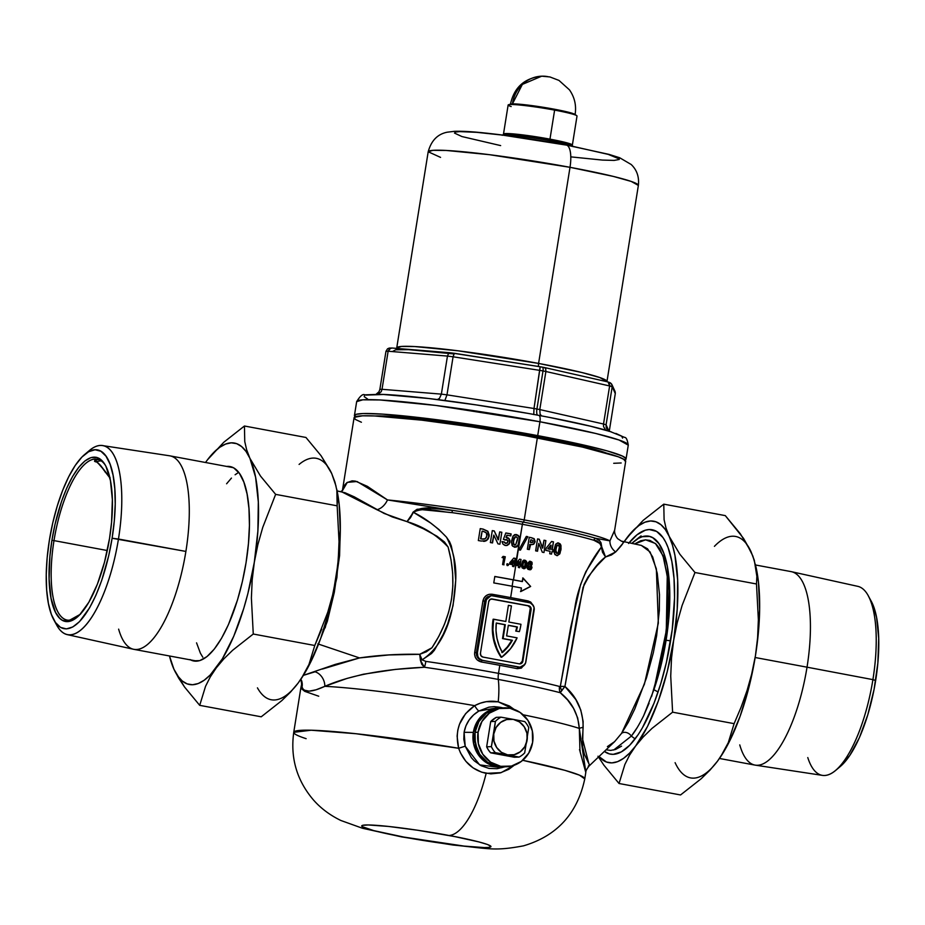 <?xml version="1.0" encoding="UTF-8"?>
<svg xmlns="http://www.w3.org/2000/svg" width="925" height="925" viewBox="0 0 925 925"><rect width="100%" height="100%" fill="white"/><g stroke="black" fill="none" stroke-linecap="round" stroke-linejoin="round"><path stroke-width="1.39" d="M306.129 738.67A147.364 10.406 9.1 0 1 293.745 732.322A147.364 10.406 9.1 0 1 458.65 748.279L457.1 736.15L457.817 730.068L459.505 724.183L465.599 713.649L474.664 705.659L480.329 703.173L486.238 701.682L498.217 701.809A49.117 16.604 -79.4 0 0 498.286 679.436A9.828 3.318 100.6 0 1 498.506 673.377A134.264 9.481 9.1 0 1 559.498 686.454A9.828 7.862 -75.5 0 0 560.261 692.721A136.449 9.632 -170.9 0 0 498.286 679.436A136.449 9.632 -170.9 0 0 424.436 667.249L395.426 669.411L363.409 674.221L346.956 678.441L324.848 686.327A147.364 10.406 9.1 0 1 474.664 705.659A6.544 1.214 -120.8 0 0 478.907 711.001L500.367 707.313L494.158 706.642L488.932 707.163L478.907 711.001L473.554 714.956L469.125 719.985L465.911 725.859L464.096 732.311L473.334 732.38A29.473 27.658 -92 0 1 500.425 707.983M525.157 663.572L521.399 668.104L517.272 668.683A134.264 9.481 -170.9 0 0 499.789 665.318L498.506 673.377A134.264 9.481 9.1 0 1 559.498 686.454L560.33 686.373L570.621 627.717L580.542 584.658L585.733 571.87L601.389 547.08L600.325 543.703L593.873 540.269A134.264 9.481 -170.9 0 0 522.382 524.29L516.15 563.186L519.619 559.186A134.264 9.481 9.1 0 1 521.029 559.452L520.185 564.724A134.264 9.481 9.1 0 1 520.856 564.851L520.636 566.192A134.264 9.481 -170.9 0 0 519.966 566.065L519.7 567.719A134.264 9.481 -170.9 0 0 518.358 567.464L518.624 565.811A134.264 9.481 -170.9 0 0 515.815 565.279L513.479 579.836A134.264 9.481 9.1 0 1 522.452 581.536L522.105 581.548A133.281 9.412 -170.9 0 0 513.144 579.848A133.281 9.412 -170.9 0 0 494.794 576.541A133.281 9.412 -170.9 0 1 513.144 579.848L512.126 586.23L513.144 579.848A133.281 9.412 -170.9 0 1 522.105 581.548L523.018 577.986L530.649 586.473L520.844 591.538L521.411 587.988A134.264 9.481 -170.9 0 0 512.45 586.288A134.264 9.481 -170.9 0 0 493.777 582.923L494.806 576.472A134.264 9.481 9.1 0 1 513.479 579.836L515.815 565.279A134.264 9.481 -170.9 0 0 515.422 565.21L522.382 524.29A2.289 0.775 100.6 0 1 523.296 522.105A135.906 9.597 9.1 0 1 595.665 538.281A2.289 2.023 -73.3 0 0 593.873 540.269A134.264 9.481 -170.9 0 0 522.382 524.29A134.264 9.481 -170.9 0 0 452.152 512.647L422.343 509.698L415.244 510.681L413.382 512.3L430.564 522.96L438.924 529.516L446.521 537.217L449.596 541.749L451.296 545.9L453.84 557.902L455.724 580.183L453.053 605.609L447.654 623.993L443.248 634.307L434.334 650.31L431.512 653.513L422.089 659.86L425.835 661.387A134.264 9.481 9.1 0 1 498.506 673.377L499.789 665.318A134.264 9.481 -170.9 0 0 481.347 661.988L477.15 659.86L475.3 657.27L474.56 654.16L482.919 600.938L484.029 597.955L486.192 595.642L489.059 594.336L492.192 594.255A134.264 9.481 9.1 0 1 510.646 597.585A134.264 9.481 9.1 0 1 528.117 600.949A1.642 0.775 -78.7 0 0 528.325 602.406A1.642 0.775 101.3 0 1 528.117 600.949L530.719 602.094L533.355 605.69M515.491 565.221L515.734 563.66L515.491 565.221M491.51 595.688L487.382 596.891L485.602 598.741L484.677 601.146L485.671 601.111A6.544 6.151 -92 0 1 492.771 595.781L510.947 599.169A135.906 9.597 -170.9 0 1 528.637 602.58A135.906 9.597 -170.9 0 0 510.947 599.169L530.291 602.903L532.326 604.279L534.083 607.586L525.573 662.982L523.388 665.977L520 667.168L481.948 660.311A135.906 9.597 9.1 0 1 500.622 663.688A135.906 9.597 9.1 0 1 518.301 667.087L482.434 660.3L479.243 658.577L477.855 656.484L477.416 652.715L485.671 601.111L484.677 601.146L476.421 652.749L477.416 652.715L486.538 598.729L488.18 596.879L491.568 595.688L510.947 599.169A135.906 9.597 -170.9 0 0 492.273 595.804A135.906 9.597 -170.9 0 1 510.947 599.169L529.123 602.557A6.544 6.151 -92 0 1 534.153 610.142L525.886 661.745A6.544 6.151 -92 0 1 518.798 667.075L519.422 667.191M524.741 664.578L517.272 668.683A134.264 9.481 -170.9 0 0 499.789 665.318A134.264 9.481 -170.9 0 0 481.347 661.988C476.606 660.67 474.375 657.525 474.664 652.541L482.919 600.938C484.203 596.116 487.29 593.896 492.192 594.255L492.169 595.7L492.192 594.255A134.264 9.481 9.1 0 1 510.646 597.585L512.45 586.288L510.646 597.585A134.264 9.481 9.1 0 1 528.117 600.949L533.309 605.574M501.084 657.247L501.651 657.236A49.117 46.1 -92 0 1 493.545 620.132L492.979 620.143A49.117 46.1 88 0 0 501.084 657.247L496.482 648.807L493.522 639.557L492.343 629.879L493.545 620.132A49.117 46.1 -92 0 1 493.696 619.207L493.129 619.23A49.117 46.1 88 0 0 492.979 620.143A49.117 46.1 88 0 1 493.129 619.23L505.813 621.473L508.403 605.343L511.433 605.91L508.842 622.039L520.972 624.294A49.117 46.1 -92 0 1 519.376 631.636L515.745 631.081A45.845 43.024 88 0 0 516.809 626.965A45.845 43.024 -92 0 1 515.745 631.081L519.376 631.636A49.117 46.1 -92 0 0 520.972 624.294L508.842 622.039L511.433 605.91L508.403 605.343L505.813 621.473L493.696 619.207A49.117 46.1 -92 0 0 493.545 620.132L492.909 629.856L494.089 639.533L497.037 648.783L501.084 657.247M666.093 640.25L670.602 640.817L666.093 640.25L668.683 619.704L669.7 590.682L667.226 566.042L663.722 553.127L658.889 543.599L652.923 537.841L649.581 536.442L642.332 536.697L638.504 538.338L631.833 543.38A107.08 36.191 100.6 0 1 634.677 540.905A107.08 36.191 100.6 0 1 666.093 640.25A107.08 36.191 100.6 0 1 653.906 689.726L660.936 665.699L666.093 640.25M579.466 749.77L580.218 750.88M502.472 766.871A29.473 27.658 -92 0 1 473.334 732.38L477.184 721.65L484.608 713.337L489.313 710.493L499.835 707.995L489.313 710.493L484.608 713.337L477.184 721.65L473.334 732.38L464.096 732.311C465.865 723.003 470.802 715.892 478.907 711.001A6.544 1.214 59.2 0 1 474.664 705.659A147.364 10.406 -170.9 0 0 324.848 686.327A13.1 10.348 67.4 0 0 315.078 671.793L303.388 675.354L335.301 664.393L359.524 657.929L317.842 643.881L359.524 657.929L388.997 654.935L419.719 654.31L426.263 651.847L431.963 647.766L438.797 636.377L444.416 624.433L448.683 612.026L451.539 599.134L452.845 586.034L452.66 572.957L451.042 559.891L448.093 547.033L444.451 541.957L437.005 536.246L423.488 528.822L407.012 521.619L384.222 513.491L354.263 496.841L345.106 492.782L337.093 490.897M599.365 543.102L600.302 542.963M448.937 835.483C467.576 838.755 502.83 846.826 486.932 847.566C469.38 847.994 420.551 840.386 403.728 837.056A81.874 27.669 100.6 0 1 401.427 836.859A81.874 27.669 -79.4 0 0 403.728 837.056L464.165 846.097L484.422 847.577L488.851 847.427L490.967 846.398L487.521 844.502L478.792 841.889L454.765 836.593L417.707 830.245L388.512 826.441L368.243 824.95L362.496 825.343L361.698 826.129L362.242 826.673L373.873 830.65L403.728 837.056C385.101 833.783 349.835 825.713 365.733 824.973C383.297 824.545 432.125 832.142 448.937 835.483A81.874 27.669 -79.4 0 0 486.157 773.346A81.874 27.669 100.6 0 1 448.937 835.483M637.152 727.674L631.336 736.103A6.544 4.926 34.7 0 0 621.565 733.363L614.651 741.607L589.202 765.888C586.855 768.802 585.733 770.93 585.826 772.259L584.762 778.931L579.489 775.162L564.921 770.34L522.729 760.304A147.364 10.406 9.1 0 1 584.762 778.931C577.339 813.653 556.919 835.957 523.504 845.843C493.765 851.37 489.533 848.595 452.868 845.011L401.647 836.905L362.484 828.257L340.874 820.487C329.913 815.156 320.744 808.288 313.39 799.894C296.775 780.365 290.23 757.841 293.745 732.322L300.81 688.177L302.047 687.113A147.364 10.406 -170.9 0 0 300.81 688.177L301.781 683.552L302.047 687.113A13.1 12.753 158.9 0 0 301.4 680.129A13.1 12.753 -21.1 0 1 302.047 687.113L300.914 679.158M585.791 772.468L579.963 751.216L579.316 728.403A147.364 10.406 -170.9 0 0 523.087 714.771A147.364 10.406 9.1 0 1 579.316 728.403L577.674 717.904L573.546 708.353L567.603 699.936L560.261 692.721A136.449 9.632 -170.9 0 0 498.286 679.436A49.117 16.604 100.6 0 1 498.217 701.809C490.111 700.352 482.26 701.636 474.664 705.659C459.852 716.181 454.522 730.38 458.65 748.279L465.206 746.186L464.096 732.311L463.818 739.318L465.206 746.186L458.65 748.279C463.656 762.003 472.825 770.363 486.157 773.346L501.165 772.641L514.242 765.241L508.842 769.311L500.171 772.918L490.851 773.878L481.59 772.155L473.068 767.877L465.865 761.321L460.511 752.95L458.65 748.279L355.986 733.722L311.135 730.218L293.745 732.322M614.605 530.464L625.693 461.286A137.536 9.713 -170.9 0 0 537.344 437.883L524.209 519.919A137.536 9.713 9.1 0 1 609.933 540.871L614.605 530.464M342.504 490.354L344.967 484.665L346.91 482.653L352.124 480.85L355.385 481.127L367.306 486.307L387.471 499.928L452.198 510.322A135.906 9.597 9.1 0 1 523.296 522.105A2.289 0.775 -79.4 0 0 524.209 519.919A137.536 9.713 -170.9 0 0 387.471 499.928L452.198 510.322A135.906 9.597 9.1 0 1 523.296 522.105A135.906 9.597 9.1 0 1 595.665 538.281L609.933 540.871A137.536 9.713 -170.9 0 0 524.209 519.919A2.289 0.775 100.6 0 1 523.296 522.105A2.289 0.775 -79.4 0 0 522.382 524.29A134.264 9.481 -170.9 0 0 452.152 512.647L452.198 510.322L452.152 512.647C438.901 511.872 424.633 506.299 413.382 512.3L413.059 512.161C423.881 504.298 438.762 509.744 452.198 510.322L431.744 508.322L417.059 509.282L413.059 512.161L410.295 517.665L407.012 521.619L392.246 516.925L376.88 509.71A13.1 8.498 121.7 0 0 387.471 499.928A137.536 9.713 9.1 0 1 524.209 519.919L537.344 437.883A137.536 9.713 -170.9 0 0 354.067 417.776L342.389 490.701M508.519 564.666L507.698 565.58L506.808 564.712L507.64 563.799L508.519 564.666M506.738 539.587L505.085 540.073L503.385 539.344L505.825 532.962A134.264 9.481 9.1 0 1 511.12 533.91L510.797 535.899A134.264 9.481 -170.9 0 0 507.166 535.251L506.345 537.425L508.461 537.98L509.987 540.501L508.993 544.212L507.004 545.449L504.761 545.322L503.038 544.178L502.044 541.587A134.264 9.481 9.1 0 1 504.449 542.015L505.64 543.31L507.224 542.998L507.894 541.021L506.738 539.587M489.163 536.049L488.227 538.847L486.377 540.697L481.197 541.033A134.264 9.481 -170.9 0 0 478.329 540.558L480.237 528.614A134.264 9.481 9.1 0 1 483.07 529.077L487.903 531.251L489.163 536.049M497.974 543.865L493.8 535.089L492.551 542.929A134.264 9.481 -170.9 0 0 490.366 542.559L492.285 530.615A134.264 9.481 9.1 0 1 494.251 530.95L498.436 539.749L499.697 531.887A134.264 9.481 9.1 0 1 501.824 532.257L499.916 544.201A134.264 9.481 -170.9 0 0 497.974 543.865A134.264 9.481 9.1 0 1 499.916 544.201L501.824 532.257A134.264 9.481 -170.9 0 0 499.697 531.887L498.089 539.761L494.251 530.95A134.264 9.481 -170.9 0 0 492.285 530.615L490.366 542.559A134.264 9.481 9.1 0 1 492.551 542.929L493.8 535.089L492.216 542.871L493.8 535.089L497.974 543.865M514.797 547.184L512.057 545.461L511.479 541.322L512.947 536.153L516.058 534.511L518.971 536.303L519.503 540.501L518.058 545.565L516.555 546.964L514.797 547.184M503.998 564.828A134.264 9.481 -170.9 0 0 502.587 564.574L503.663 557.856A134.264 9.481 -170.9 0 0 502.044 557.567L503.108 556.376A134.264 9.481 9.1 0 1 505.281 556.769L503.663 564.77L505.281 556.769A134.264 9.481 -170.9 0 0 503.108 556.376L502.044 557.567A134.264 9.481 9.1 0 1 503.663 557.856L502.587 564.574A134.264 9.481 9.1 0 1 503.998 564.828M512.531 566.377L512.797 564.724A134.264 9.481 -170.9 0 0 509.548 564.123L509.779 562.666L513.791 558.099A134.264 9.481 9.1 0 1 515.225 558.365L514.381 563.637A134.264 9.481 9.1 0 1 515.063 563.764L514.843 565.106A134.264 9.481 -170.9 0 0 514.161 564.978L513.895 566.632A134.264 9.481 -170.9 0 0 512.531 566.377A134.264 9.481 9.1 0 1 513.895 566.632L514.161 564.978A134.264 9.481 9.1 0 1 514.843 565.106L515.063 563.764A134.264 9.481 -170.9 0 0 514.381 563.637L514.034 563.649A133.281 9.412 9.1 0 1 514.716 563.776A133.281 9.412 -170.9 0 0 514.034 563.649L515.225 558.365A134.264 9.481 -170.9 0 0 513.791 558.099L509.779 562.666L509.548 564.123A134.264 9.481 9.1 0 1 512.797 564.724L512.531 566.377M302.984 688.905L302.047 687.113C303.943 692.721 311.54 692.455 324.848 686.327L316.061 689.796L309.135 691.16L304.464 690.2L302.984 688.905M523.712 568.69L521.931 567.534L521.573 564.736L522.556 561.244L524.579 560.145L526.475 561.348L526.764 564.551L525.643 567.892L523.712 568.69M549.716 553.74L550.109 551.288A134.264 9.481 -170.9 0 0 545.808 550.387L546.155 548.213L551.601 541.46A134.264 9.481 9.1 0 1 553.485 541.865L552.225 549.681A134.264 9.481 9.1 0 1 553.127 549.866L552.803 551.855A134.264 9.481 -170.9 0 0 551.913 551.67L551.52 554.121A134.264 9.481 -170.9 0 0 549.716 553.74A134.264 9.481 9.1 0 1 551.52 554.121L551.913 551.67A134.264 9.481 9.1 0 1 552.803 551.855L553.127 549.866A134.264 9.481 -170.9 0 0 552.225 549.681L551.878 549.693A133.281 9.412 9.1 0 1 552.768 549.878A133.281 9.412 -170.9 0 0 551.878 549.693L553.485 541.865A134.264 9.481 -170.9 0 0 551.601 541.46L546.155 548.213L545.808 550.387A134.264 9.481 9.1 0 1 550.109 551.288L549.716 553.74M530.696 544.501L529.297 549.612A134.264 9.481 -170.9 0 0 527.342 549.23L529.262 537.286A134.264 9.481 9.1 0 1 531.447 537.702L534.268 538.836L535.124 541.715L533.783 544.154L530.696 544.501M518.913 549.843L526.337 536.408A134.264 9.481 9.1 0 1 527.84 536.697L520.44 550.132A134.264 9.481 -170.9 0 0 518.913 549.843A134.264 9.481 9.1 0 1 520.44 550.132L527.84 536.697A134.264 9.481 -170.9 0 0 526.337 536.408L518.913 549.843M542.281 552.19L538.789 543.391L537.541 551.231A134.264 9.481 -170.9 0 0 535.633 550.849L537.552 538.905A134.264 9.481 9.1 0 1 539.263 539.24L542.755 548.074L544.016 540.212A134.264 9.481 9.1 0 1 545.877 540.593L543.958 552.537A134.264 9.481 -170.9 0 0 542.281 552.19A134.264 9.481 9.1 0 1 543.958 552.537L545.877 540.593A134.264 9.481 -170.9 0 0 544.016 540.212L542.408 548.086L539.263 539.24A134.264 9.481 -170.9 0 0 537.552 538.905L535.633 550.849A134.264 9.481 9.1 0 1 537.541 551.231L538.789 543.391L537.205 551.161L538.789 543.391L542.281 552.19M556.838 555.578L554.538 553.913L554.098 549.716L555.486 544.536L558.214 542.917L560.654 544.64L561.059 548.895L559.66 554.052L556.838 555.578M528.025 563.36L529.701 561.267L532.106 562.608L531.355 565.487L532.014 567.765L530.58 569.696L528.268 569.465L527.25 568.366L527.238 566.216L528.395 564.909L528.025 563.36M514.115 709.382L498.217 701.809L509.374 705.983L514.219 709.475M318.732 696.213L304.741 691.357L300.81 688.177M498.286 679.436A136.449 9.632 -170.9 0 0 424.436 667.249A9.828 2.058 98.2 0 0 425.835 661.387A134.264 9.481 9.1 0 1 498.506 673.377A9.828 3.318 -79.4 0 0 498.286 679.436M361.397 422.239L355.281 419.395L354.333 417.314L362.623 415.811L374.336 415.949L421.627 420.147L471.75 426.899L524.648 435.559L582.426 447.076L618.362 456.811L624.491 459.667L625.439 461.748M621.172 462.974L613.714 463.298M585.849 772.178L579.316 728.403A13.1 2.995 -178.9 0 1 583.132 727.385C583.166 710.782 577.107 697.126 564.932 686.431L560.261 692.721A9.828 7.862 104.5 0 1 559.498 686.454L560.33 686.373A9.828 7.308 -120.2 0 0 561.695 690.478L564.932 686.431L560.33 686.373L564.932 686.431L583.074 587.375C590.081 573.026 597.573 562.897 605.54 556.977L601.389 547.08A2.289 0.867 179.8 0 1 601.736 546.848A2.289 0.867 -0.2 0 0 601.389 547.08L602.51 552.283L605.54 556.977L602.695 552.156L601.736 546.848L605.54 556.977L615.68 551.947A13.1 11.539 31.4 0 1 609.933 540.871A13.1 11.539 -148.6 0 0 615.68 551.947C620.872 546.421 623.438 543.125 623.369 542.062L621.369 541.113L623.369 542.062L622.987 543.229L615.68 551.947L611.402 555L605.54 556.977L597.041 565.684L588.011 577.003L584.08 584.473L577.917 611.83L564.932 686.431L575.87 699.647L580.773 709.984L583.132 721.419L582.6 746.718L584.461 754.465L589.41 764.778L588.288 766.224M607.401 746.591L614.628 741.63L621.565 733.363L628.318 722.275L634.804 708.92L646.448 678.013L653.316 652.807L656.646 635.683L659.34 610.488L659.49 594.59L657.259 573.35L652.726 557.023L647.558 548.814L641.337 545.403L650.102 551.971L656.357 568.875L658.334 623.092L644.413 684.188L621.565 733.363A6.544 4.926 -145.3 0 1 631.336 736.103L613.691 750.013M631.336 736.103L635.117 738.925L631.336 736.103C634.978 731.675 639.082 724.865 643.673 715.684L653.906 689.726L658.103 691.981L653.906 689.726L666.289 630.781L667.26 576.055L662.959 555.636L655.397 543.472L645.592 539.83L634.55 543.958L640.782 540.72L645.5 539.842L649.986 540.443L656.149 544.143L659.722 548.687L663.988 558.781L667.399 577.431L668.162 588.3L667.919 612.373L665.318 638.215L660.566 664.381L651.558 696.629M340.331 528.452L339.579 555.694L334.318 592.312L327.323 621.334L320.628 638.551M340.331 528.522L336.897 577.605L325.184 627.832M649.084 703.254L643.673 715.684M621.554 746.14L615.553 749.458L610.685 750.418L606.072 749.793M588.658 762.975L582.461 738.659L583.132 727.385A13.1 2.995 1.1 0 0 579.316 728.403C578.009 713.568 571.662 701.682 560.261 692.721L561.695 690.478A9.828 7.308 59.8 0 1 560.33 686.373L574.76 608.43C578.553 581.339 591.85 559.324 601.389 547.08C600.059 542.64 597.55 540.373 593.873 540.269A2.289 2.023 106.7 0 1 595.665 538.281L609.933 540.871L614.663 530.118M601.736 546.848L601.019 542.767L599.585 540.686L595.665 538.281M413.382 512.3L407.012 521.619L413.382 512.3C425.292 518.197 436.334 526.498 446.521 537.217C453.447 550.352 456.511 564.666 455.724 580.183C454.279 608.546 447.654 642.921 422.089 659.86L419.719 654.31L431.963 647.766C452.556 616.489 457.933 582.912 448.093 547.033C436.484 534.754 422.783 526.279 407.012 521.619L410.469 517.746L413.382 512.3M342.435 490.655L347.314 482.364L357.015 481.509L387.471 499.928A13.1 8.498 -58.3 0 1 376.88 509.71L341.753 491.846M322.467 669.029L359.524 657.929C378.73 655.097 398.791 653.894 419.719 654.31L420.413 660.288L419.719 654.31L422.089 659.86L420.413 660.288A9.828 1.549 166.5 0 0 422.089 659.86L425.835 661.387A9.828 2.058 -81.8 0 1 424.436 667.249L420.413 660.288L421.788 664.358L424.436 667.249C382.649 669.191 349.453 675.551 324.848 686.327A13.1 10.348 -112.6 0 0 315.078 671.793M491.083 598.984L528.048 605.806L530.337 607.713L522.29 661.202L519.942 663.838M508.311 625.381L516.809 626.965L508.311 625.381M502.217 652.241A45.845 43.024 88 0 0 511.826 640.32L502.518 638.585L504.738 624.71L496.239 623.138L504.738 624.71L502.518 638.585L511.826 640.32L507.351 646.922L501.836 652.564M519.665 663.884A3.272 3.076 88 0 0 522.29 661.202L530.557 609.598A3.272 3.076 88 0 0 528.048 605.806L491.684 599.03L528.614 605.782A3.272 3.076 -92 0 1 531.123 609.575L522.856 661.19A3.272 3.076 -92 0 1 519.307 663.849L482.954 657.074A3.272 3.076 -92 0 1 480.445 653.281L480.965 655.721L482.954 657.074L519.307 663.849L521.607 663.306L522.856 661.19L531.123 609.575L530.603 607.135L528.614 605.782L492.25 599.007L489.961 599.562L488.712 601.666L480.445 653.281L488.712 601.666A3.272 3.076 -92 0 1 492.25 599.007L491.684 599.03A3.272 3.076 88 0 0 491.337 598.984M517.098 637.857A49.117 46.1 -92 0 1 501.651 657.236L510.577 648.633L517.098 637.857L506.623 635.903L517.098 637.857M508.334 625.265L506.623 635.903L508.334 625.265L517.376 626.942A45.845 43.024 -92 0 1 516.312 631.07A45.845 43.024 88 0 0 517.376 626.942L508.334 625.265M503.084 638.562L505.304 624.699L496.262 623.011L496.02 630.7L496.979 638.319L499.13 645.673L502.402 652.553L507.917 646.899L512.392 640.297L503.084 638.562L512.392 640.297A45.845 43.024 -92 0 1 502.402 652.553A45.845 43.024 -92 0 1 496.262 623.011L505.304 624.699L503.084 638.562M482.434 660.3A6.544 6.151 -92 0 1 477.416 652.715L476.421 652.749L476.537 655.328L477.647 657.663L479.543 659.409L482.434 660.3M490.932 595.712L484.677 601.146L482.919 600.938L484.677 601.146L476.421 652.749L474.664 652.541L476.421 652.749C476.225 656.762 478.063 659.282 481.948 660.311L481.347 661.988L481.948 660.311A135.906 9.597 9.1 0 1 500.622 663.688A135.906 9.597 9.1 0 1 518.301 667.087A1.642 0.775 -78.7 0 0 517.272 668.683A1.642 0.775 101.3 0 1 518.301 667.087L519.468 667.179M478.329 540.558A134.264 9.481 9.1 0 1 481.197 541.033L486.377 540.697L489.117 536.384L487.059 539.923L483.486 541.345L486.018 540.72L487.868 538.882L489.221 535.032L487.903 531.251L482.711 529.088L487.567 531.274L488.758 536.396L487.567 531.274L483.07 529.077A134.264 9.481 -170.9 0 0 480.237 528.614L478.329 540.558M483.844 541.333L485.151 541.206M480.225 528.684A133.281 9.412 9.1 0 1 482.711 529.088A133.281 9.412 -170.9 0 0 480.225 528.684M481.728 538.986A133.281 9.412 -170.9 0 0 480.561 538.801L482.145 531.123A134.264 9.481 9.1 0 1 483 531.262L486.238 532.788L486.92 535.98L485.29 538.732L482.087 538.974A134.264 9.481 -170.9 0 0 480.919 538.789L480.561 538.801A133.281 9.412 9.1 0 1 481.728 538.986L482.908 539.136M484.538 539.055L486.4 537.541L486.92 534.303L485.926 532.453L483 531.262A134.264 9.481 -170.9 0 0 482.145 531.123L480.919 538.789A134.264 9.481 9.1 0 1 482.087 538.974L483.717 539.136M488.284 532.43L487.567 531.274M484.145 541.333L484.792 541.217M499.685 531.956A133.281 9.412 9.1 0 1 501.477 532.268A133.281 9.412 -170.9 0 0 499.685 531.956M492.273 530.684A133.281 9.412 9.1 0 1 493.904 530.962A133.281 9.412 -170.9 0 0 492.273 530.684M509.49 543.495L509.478 539.078L506.345 537.425L507.166 535.251A134.264 9.481 9.1 0 1 510.797 535.899L511.12 533.91A134.264 9.481 -170.9 0 0 505.825 532.962L503.385 539.344L507.675 540.362L507.663 542.42L505.547 543.38L506.599 543.333M505.443 539.657L506.044 539.541M505.79 539.645L506.588 539.553M505.744 543.333L504.449 542.015A134.264 9.481 -170.9 0 0 502.044 541.587M504.16 542.166L506.241 543.391M502.055 541.657A133.281 9.412 9.1 0 1 504.113 542.027A133.281 9.412 -170.9 0 0 502.055 541.657M502.067 541.807L503.027 544.154L505.42 545.496M507.085 537.437L506.01 537.437L509.143 539.102L509.964 542.027L508.715 544.143L506.472 545.507M506.021 545.553L507.363 545.345M506.01 537.437L506.831 535.263L506.345 537.425M511.12 533.91L510.473 535.841L511.12 533.91M505.802 533.031A133.281 9.412 9.1 0 1 510.773 533.922A133.281 9.412 -170.9 0 0 505.802 533.031M509.432 542.836L509.143 539.102L506.38 537.413M506.657 545.461L509.108 543.576M505.293 543.322L504.113 542.027M514.427 534.685L517.988 535.482L519.018 537.321L519.353 541.564L519.364 537.298L518.324 535.459L516.485 534.569L513.329 535.668L511.409 542.374L512.704 546.282L516.555 546.964L518.058 545.565L519.353 541.564L517.699 545.6L516.196 546.987L514.196 547.149M514.543 547.137L516.555 546.964M516.485 534.569L514.762 534.673M514.531 545.01L513.294 543.773L513.178 541.911L513.965 538.119L515.225 536.754L513.329 540.674L515.572 536.743L517.156 537.437L517.514 538.651L515.641 544.906L513.907 544.328L513.329 540.674L513.56 544.328L515.306 544.918M515.572 536.743L514.3 538.107L513.514 541.9L513.907 544.328L515.641 544.906L514.867 544.998M515.202 547.218L517.977 545.149L519.237 539.437M518.347 535.876L515.283 534.523M519.214 538.373L518.636 536.315M515.225 536.754L515.873 536.697M515.641 544.906L517.491 539.923L517.41 538.026L516.196 536.72M526.302 536.477A133.281 9.412 9.1 0 1 527.493 536.708A133.281 9.412 -170.9 0 0 526.626 536.535M535.136 541.645L534.083 538.674L531.447 537.702A134.264 9.481 -170.9 0 0 529.262 537.286L527.342 549.23A134.264 9.481 9.1 0 1 529.297 549.612L529.794 544.409L528.973 549.543L529.794 544.409L533.332 544.397L534.754 541.934L533.829 543.842L532.025 544.663L533.829 543.842L535.089 541.923M531.447 537.702L533.933 538.859L534.754 541.934L534.188 539.159L531.447 537.702M529.25 537.356A133.281 9.412 9.1 0 1 531.1 537.714A133.281 9.412 -170.9 0 0 529.25 537.356M531.436 542.501L530.823 542.397A133.281 9.412 -170.9 0 0 530.141 542.27L530.869 539.807L530.141 542.27A133.281 9.412 9.1 0 1 530.823 542.397L531.17 542.385A134.264 9.481 -170.9 0 0 530.476 542.258L530.869 539.807A134.264 9.481 9.1 0 1 531.482 539.923L533.135 540.928L532.904 542.154L530.823 542.397L532.072 542.501M532.372 542.478L533.135 540.928L531.482 539.923A134.264 9.481 -170.9 0 0 530.869 539.807L530.476 542.258A134.264 9.481 9.1 0 1 531.17 542.385L531.771 542.489M544.004 540.293A133.281 9.412 9.1 0 1 545.53 540.605A133.281 9.412 -170.9 0 0 544.004 540.293M537.541 538.986A133.281 9.412 9.1 0 1 538.917 539.263A133.281 9.412 -170.9 0 0 537.541 538.986M551.543 541.541A133.281 9.412 9.1 0 1 553.127 541.877A133.281 9.412 -170.9 0 0 551.543 541.541M550.421 549.288L550.421 549.288A134.264 9.481 -170.9 0 0 548.19 548.826L551.08 545.23L550.421 549.288L551.08 545.23L548.19 548.826A134.264 9.481 9.1 0 1 550.421 549.288M550.722 545.241L547.831 548.837A133.281 9.412 9.1 0 1 550.074 549.311A133.281 9.412 -170.9 0 0 547.831 548.837L550.722 545.241M555.821 544.05L554.029 551.878L555.092 554.722L557.474 555.613L560.122 553.115L560.538 550.005L559.278 554.087L557.104 555.624L559.752 553.15L560.908 549.993L560.989 545.634L560.111 543.831L558.226 542.975L560.631 545.646L560.538 550.005L560.781 546.721L559.752 543.842L557.844 542.906L555.821 544.05M556.63 555.543L557.474 555.613M557.498 542.917L558.226 542.975L557.498 542.917M558.584 542.963L557.844 542.906M556.607 553.404L555.474 551.589L555.902 547.75L556.723 545.634L557.925 545.137L556.422 546.12L556.018 549.057L556.942 545.808L558.284 545.126L559.382 547.022L558.168 552.803L557.289 553.416L556.156 552.745L555.659 549.068L555.578 552.202L556.931 553.428M557.763 545.137L556.63 546.478L555.856 550.317L556.966 553.393M557.405 545.149L558.006 545.091M557.289 553.416L558.55 552.086L559.267 548.964L559.29 546.386L558.284 545.126M503.05 556.434A133.281 9.412 9.1 0 1 504.946 556.781A133.281 9.412 -170.9 0 0 503.05 556.434M506.831 563.972L507.802 563.811L508.507 564.84L507.166 563.961L506.969 565.21L508.507 564.84L507.189 565.58M507.305 563.811L508.183 564.678L507.524 565.58L508.16 565.418M507.802 563.811L507.166 563.961M513.733 558.157A133.281 9.412 9.1 0 1 514.878 558.376A133.281 9.412 -170.9 0 0 513.733 558.157M513.005 563.383L513.005 563.383A134.264 9.481 -170.9 0 0 511.305 563.071L513.444 560.631L513.005 563.383L513.444 560.631L511.305 563.071A134.264 9.481 9.1 0 1 513.005 563.383M513.109 560.643L510.97 563.082A133.281 9.412 9.1 0 1 512.67 563.394A133.281 9.412 -170.9 0 0 510.97 563.082L513.109 560.643M515.664 563.741L515.422 565.21A134.264 9.481 9.1 0 1 515.815 565.279A134.264 9.481 9.1 0 1 518.624 565.811L518.358 567.464A134.264 9.481 9.1 0 1 519.7 567.719L519.966 566.065A134.264 9.481 9.1 0 1 520.636 566.192L520.856 564.851A134.264 9.481 -170.9 0 0 520.185 564.724L519.838 564.736A133.281 9.412 9.1 0 1 520.509 564.863A133.281 9.412 -170.9 0 0 519.838 564.736L521.029 559.452A134.264 9.481 -170.9 0 0 519.619 559.186L515.664 563.741M519.561 559.243A133.281 9.412 9.1 0 1 520.683 559.463A133.281 9.412 -170.9 0 0 519.561 559.243M518.832 564.47L518.832 564.47A134.264 9.481 -170.9 0 0 517.168 564.158L519.272 561.718L518.832 564.47L519.272 561.718L517.168 564.158A134.264 9.481 9.1 0 1 518.832 564.47M518.937 561.729L516.832 564.169A133.281 9.412 9.1 0 1 518.497 564.481A133.281 9.412 -170.9 0 0 516.832 564.169L518.937 561.729M523.4 560.261L525.712 560.793L526.371 564.921L526.845 562.77L525.678 560.492L522.798 560.908L521.538 565.163L522.359 568.089L524.857 568.54L526.707 564.909L525.227 567.996L523.793 568.725M523.538 568.667L524.209 568.702M524.868 560.18L523.747 560.249M523.434 567.222L522.66 564.296L523.307 562.134L524.325 561.648L522.66 564.296L523.885 561.833L525.284 562.111L524.672 566.817L523.145 566.759L522.66 564.296L522.798 566.771L523.932 567.164M523.885 561.833L524.66 561.637L523.527 562.319L522.879 565.545L523.77 567.21M523.862 568.725L525.666 567.326L526.522 563.475L525.943 561.059L523.966 560.145M526.522 563.475L526.498 562.747M524.267 567.152L525.493 563.799L524.66 561.637M531.609 562.284L531.898 563.984L531.794 562.03L529.447 561.325M528.325 562.308L528.395 564.909M527.921 565.244L527.238 568.343L528.129 569.395L530.488 569.731M531.17 569.349L531.667 567.788L529.828 569.812M529.771 569.823L531.54 568.285L531.019 565.499L532.014 567.765L531.355 565.487L532.233 563.972L531.32 565.187L531.933 563.522L530.962 561.591M529.921 562.724L529.007 563.498L530.568 562.839L530.615 564.412L529.343 563.487L529.123 564.204L530.314 564.574L529.458 564.192L529.667 562.874M528.452 568.031L528.244 566.493L529.782 566.031L530.719 566.933L530.245 568.193L528.082 567.43L529.909 568.193M528.927 566.169L529.782 566.031L528.406 566.933L529.401 568.308M530.592 561.406L529.782 561.244M529.817 564.608L529.32 562.886M528.58 566.181L529.216 566.019M530.314 564.574L530.95 563.602L530.268 562.712M529.828 568.332L530.753 567.175L529.782 566.031M493.777 582.923L494.806 576.472A134.264 9.481 9.1 0 1 513.479 579.836A134.264 9.481 9.1 0 1 522.452 581.536L523.018 577.986L530.649 586.473L522.683 577.998L530.649 586.473L520.844 591.538L521.411 587.988A134.264 9.481 -170.9 0 0 512.45 586.288A134.264 9.481 -170.9 0 0 493.777 582.923M520.509 591.549L530.303 586.485L520.509 591.549M504.322 707.833L499.569 708.007A29.473 27.658 88 0 0 472.999 735.387A29.473 27.658 88 0 0 495.95 766.49L485.868 762.327L478.028 754.395L473.623 743.873L473.334 732.38L473.623 743.873L478.028 754.395L481.578 758.766L490.724 764.94L495.95 766.49L501.651 766.906L495.95 766.49A29.473 27.658 88 0 0 501.627 766.918L503.316 766.848A29.473 27.658 -92 0 1 497.65 766.432L503.35 766.848L497.65 766.432A29.473 27.658 -92 0 1 474.687 735.329A29.473 27.658 -92 0 1 501.269 707.937A29.473 27.658 88 0 0 475.022 732.311L475.323 743.816L479.728 754.326L487.567 762.269L497.65 766.432L487.567 762.269L479.728 754.326L477.034 749.296L474.641 738.081L475.022 732.311L478.075 732.207A29.473 27.658 -92 0 1 504.322 707.833A29.473 27.658 -92 0 1 532.615 742.37A29.473 27.658 -92 0 1 506.368 766.744A29.473 27.658 -92 0 1 478.075 732.207L475.022 732.311A29.473 27.658 88 0 0 503.316 766.848L506.368 766.744M501.859 767.715L479.636 764.882L465.206 746.186L471.368 757.679L474.282 760.836L481.127 765.715L488.943 768.409L497.141 768.687L504.958 766.802M550.097 140.739A36.017 2.544 9.1 0 1 572.587 146.243A36.017 2.544 -170.9 0 0 550.097 140.739L549.878 142.126L550.097 140.739A36.017 2.544 -170.9 0 0 502.922 135.085A36.017 2.544 9.1 0 1 550.097 140.739L549.797 139.143L550.097 140.739M573.176 146.67L571.823 144.809A34.387 2.428 -170.9 0 0 549.797 139.143L565.476 142.508L571.858 144.878M454.383 353.327L453.077 356.784L540.096 370.428L453.077 356.784L446.983 394.848L453.077 356.784A122.805 8.672 -170.9 0 0 447.457 356.079L441.364 394.131A122.805 8.672 9.1 0 1 446.983 394.848L534.002 408.492L540.131 366.739L454.568 353.327L540.235 366.786L534.002 408.492A122.805 8.672 9.1 0 1 536.916 409.023A6.544 2.208 -79.4 0 0 537.552 415.163A6.544 2.208 100.6 0 1 536.916 409.023A122.805 8.672 9.1 0 1 539.795 409.567L540.107 414.192L541.634 416.03L540.107 414.192L539.795 409.567L545.889 371.503A122.805 8.672 -170.9 0 0 543.01 370.96A3.931 1.33 -79.4 0 0 542.385 367.156A3.931 1.33 -79.4 0 0 542.27 367.144A118.874 8.394 -170.9 0 0 540.212 366.762L542.374 367.144A3.931 1.33 100.6 0 1 543.01 370.96A122.805 8.672 -170.9 0 0 540.096 370.428A122.805 8.672 9.1 0 1 543.01 370.96L536.916 409.023A122.805 8.672 9.1 0 1 539.795 409.567L603.516 424.02A122.805 8.672 9.1 0 1 606.083 424.829L612.188 386.777A122.805 8.672 -170.9 0 0 609.621 385.956L603.516 424.02L609.621 385.956L545.889 371.503L539.795 409.567L603.516 424.02A122.805 8.672 9.1 0 1 606.083 424.829L608.928 431.038L606.083 424.829L606.187 427.396L609.112 431.374L606.592 428.553L606.083 424.829L612.188 386.777L611.483 383.863L608.951 382.349M538.593 363.421A3.931 1.33 -79.4 0 0 538.651 366.508A3.931 1.33 100.6 0 1 538.593 363.421A106.433 7.516 9.1 0 1 606.962 381.528L599.816 377.55L581.906 372.521L538.593 363.421L570.008 167.309L613.321 176.409L631.232 181.439L638.366 185.416A106.433 7.516 -170.9 0 0 570.008 167.309L538.593 363.421L457.967 350.783L414.77 346.563L401.508 346.447L396.779 347.869A106.433 7.516 9.1 0 1 538.593 363.421M453.886 353.928L408.572 349.65L395.703 349.789L392.385 351.581M624.317 460.211L625.971 458.546L622.421 456.071L607.667 451.042L582.796 444.821L537.702 435.617L539.934 421.754A6.544 2.208 -79.4 0 0 538.882 415.394A6.544 2.208 -79.4 0 0 538.697 415.383A6.544 2.208 100.6 0 1 538.882 415.394A6.544 2.208 100.6 0 1 539.934 421.754L595.908 433.513L619.045 440.011L628.272 445.156A137.536 9.713 -170.9 0 0 539.934 421.754L537.702 435.617A137.536 9.713 9.1 0 1 626.052 459.02A137.536 9.713 9.1 0 1 624.93 460.002M500.645 145.595L461.887 136.542L454.487 133.084L455.493 132.078L459.632 131.604L476.548 132.321L502.645 135.119L565.718 145.005A22.928 7.747 100.6 0 1 566.354 145.063A22.928 7.747 100.6 0 1 570.008 167.309A106.433 7.516 -170.9 0 0 428.194 151.758L432.923 150.336L446.185 150.451L489.371 154.672L570.008 167.309A22.928 7.747 -79.4 0 0 566.354 145.063M532.904 435.791L532.707 437.016L532.904 435.791A123.626 8.73 -170.9 0 0 375.168 415.984L393.171 416.447L418.84 418.724L485.891 427.743L564.273 442.034L589.26 447.885L606.21 452.996A123.626 8.73 -170.9 0 0 532.904 435.791M389.633 348.054L392.084 348.043L389.552 348.69L388.13 351.234A122.805 8.672 9.1 0 0 385.968 351.303L387.563 348.76L389.714 348.043L387.563 348.76L385.968 351.303L379.863 389.367L378.972 391.772L376.163 394.223L378.972 391.772L379.863 389.367A122.805 8.672 9.1 0 1 382.025 389.298L381.204 391.691L377.643 394.559L381.204 391.691L382.025 389.298L441.364 394.131L439.467 398.421L437.19 399.646L439.467 398.421L441.364 394.131L447.457 356.079L388.13 351.234L382.025 389.298L388.13 351.234A122.805 8.672 -170.9 0 0 385.968 351.303L379.863 389.367A122.805 8.672 9.1 0 1 382.025 389.298L441.364 394.131A122.805 8.672 9.1 0 1 446.983 394.848L444.833 400.618L446.983 394.848L534.002 408.492L533.76 414.562L534.002 408.492A122.805 8.672 9.1 0 1 536.916 409.023L543.01 370.96A122.805 8.672 9.1 0 1 545.889 371.503L545.704 368.728L544.397 367.537A118.874 8.394 -170.9 0 0 542.466 367.179M615.287 393.564L609.274 431.142L615.287 393.564L612.188 386.777L615.287 393.564L615.229 392.027L614.582 390.627L615.287 393.564M355.2 416.793A137.536 9.713 9.1 0 1 354.437 415.522A137.536 9.713 9.1 0 1 537.702 435.617L472.12 424.633L410.804 416.632L382.245 414.099L362.993 413.556L356.171 414.331L354.506 415.996L355.639 417.14M539.934 421.754A137.536 9.713 -170.9 0 0 356.657 401.647L362.773 399.82L379.909 399.958L435.721 405.428L539.934 421.754M550.363 417.603L590.497 426.217L611.159 431.813M615.865 433.409L621.692 436.126L622.594 438.103M367.618 399.045L364.23 396.686L364.404 395.796M365.814 395.102L383.447 394.489L428.495 398.49L476.236 404.919L526.602 413.174M440.554 157.389L428.194 151.758L396.652 348.401M573.153 146.428L608.188 154.371L619.311 158.927M619.195 159.493L614.154 160.407L602.464 160.083L571.153 156.903M503.998 134.241L506.114 133.628L518.069 134.403L549.797 139.143A34.387 2.428 -170.9 0 0 504.09 133.963L502.217 135.304M542.27 367.144A3.931 1.33 100.6 0 1 542.385 367.156L544.559 367.56M544.79 367.63L545.704 368.728L545.889 371.503L609.621 385.956L609.124 383.112L607.667 381.886M454.429 353.315A118.874 8.394 -170.9 0 0 450.417 352.807L448.59 353.5L447.457 356.079A122.805 8.672 9.1 0 1 453.077 356.784L454.187 353.466M390.766 348.078L388.13 351.234L447.457 356.079L448.59 353.5L449.955 352.76M608.222 382.164L609.621 385.956A122.805 8.672 9.1 0 1 612.188 386.777L611.483 383.863L612.13 385.239M610.246 382.777L611.483 383.863M388.951 348.135L390.489 348.101M610.188 386.13L609.679 385.054M605.829 430.333L603.528 426.552L603.516 424.02L603.528 426.552L605.829 430.333M572.367 145.075L577.015 116.041A34.873 2.463 -170.9 0 0 554.618 110.11L554.04 109.15A32.745 2.312 -170.9 0 0 512.438 103.901C521.099 103.993 534.962 105.751 554.04 109.15L569.407 112.48L575.061 114.735C576.553 105.681 574.691 97.391 569.465 89.852L558.977 80.417L549.924 76.948L541.703 76.185L522.359 84.406L512.438 103.901A32.745 2.312 -170.9 0 0 510.843 104.086L508.6 104.71A34.873 2.463 9.1 0 1 554.618 110.11A34.873 2.463 9.1 0 1 576.68 115.613L574.749 114.318A32.745 2.312 -170.9 0 0 554.04 109.15L554.618 110.11L549.97 139.143A34.873 2.463 9.1 0 1 572.367 145.075A34.873 2.463 9.1 0 1 572.17 145.283M573.188 114.261L573.269 113.648M571.928 145.375L571.442 144.323L561.394 141.467L536.697 136.865L512.727 133.836L503.928 133.743L504.414 134.796M554.618 110.11A34.873 2.463 -170.9 0 0 508.137 105.011L503.489 134.044A34.873 2.463 9.1 0 1 549.97 139.143L554.618 110.11M511.178 106.548A34.873 2.463 9.1 0 1 508.6 104.71M541.703 76.185C524.487 78.012 514.057 87.412 510.403 104.375A32.745 2.312 9.1 0 1 512.438 103.901A32.745 30.733 -92 0 1 541.703 76.185A32.745 30.733 -92 0 1 548.005 76.659M501.535 707.937L496.158 708.631L486.296 713.279L478.884 721.593L475.022 732.311L478.884 721.593L486.296 713.279L496.158 708.631L501.535 707.937M493.765 734.011L496.124 727.455L500.656 722.379L506.68 719.534L513.271 719.372L519.434 721.916L524.221 726.772L526.915 733.19L527.1 740.22L524.741 746.776L520.208 751.852L514.184 754.696L507.594 754.858L501.431 752.314L496.644 747.458L493.95 741.029L493.765 734.011A18.014 16.904 -92 0 1 513.271 719.372L501.038 717.176A22.108 20.743 88 0 0 495.407 721.396L491.372 746.648A22.108 20.743 88 0 0 495.349 752.661L507.594 754.858A18.014 16.904 -92 0 1 493.765 734.011L495.407 721.396A22.108 20.743 -92 0 1 501.038 717.176L513.271 719.372A18.014 16.904 -92 0 1 527.1 740.22A18.014 16.904 -92 0 1 507.594 754.858L519.064 757.078A22.108 20.743 88 0 0 524.695 752.857L528.742 727.617A22.108 20.743 88 0 0 524.752 721.593L513.271 719.372L524.752 721.593A22.108 20.743 -92 0 1 528.742 727.617L524.695 752.857A22.108 20.743 -92 0 1 519.064 757.078L495.349 752.661A22.108 20.743 -92 0 1 491.372 746.648L493.765 734.011M496.332 717.337L501.038 717.176L496.332 717.337A22.108 20.743 88 0 0 490.701 721.569L495.407 721.396L490.701 721.569L486.654 746.81L491.372 746.648L486.654 746.81A22.108 20.743 88 0 0 490.643 752.823L495.349 752.661L490.643 752.823L514.358 757.24L519.064 757.078L514.358 757.24L490.643 752.823L488.423 749.99L486.654 746.81L490.701 721.569L496.332 717.337M478.075 732.207L481.937 721.488L489.348 713.175L499.211 708.527L509.999 708.261L520.081 712.412L527.921 720.355L532.314 730.877L532.615 742.37L528.765 753.1L521.342 761.414L511.49 766.062L500.691 766.316L490.62 762.165L482.781 754.222L478.375 743.712L478.075 732.207M189.972 659.56L193.059 660.843L199.742 660.612L206.899 656.657L214.253 649.13L221.514 638.331L228.417 624.664L237.494 599.967L242.362 581.628L246.062 562.597A98.894 33.427 100.6 0 1 193.811 661.005A98.894 33.427 100.6 0 1 190.631 659.918M169.46 655.975L173.958 669.272L178.629 678.083L184.572 687.044L199.708 705.347L205.535 686.338L210.229 676.996L216.334 667.804L223.838 658.878L232.603 650.298L253.265 634.03L314.778 645.5L308.95 664.497L304.256 673.839L298.151 683.043L290.647 691.969L281.882 700.549L261.22 716.806L199.708 705.347L261.22 716.806L281.882 700.549L290.647 691.969L298.151 683.043L292.057 690.212M244.443 426.009L223.804 442.243L207.512 459.771L213.606 452.603L219.676 447.33L225.608 444.058L231.296 442.832L236.673 443.665L241.61 446.567L246.05 451.469L249.9 458.291L246.64 449.747L244.755 441.537L244.443 426.009L305.955 437.467L244.443 426.009L223.804 442.243L207.512 459.771A122.805 41.509 100.6 0 1 249.9 458.291L255.589 477.208L258.318 502.032L257.878 531.054L254.306 562.308L257.855 544.675L262.746 527.389L275.638 494.366L260.526 476.097L249.9 458.291L246.64 449.747L244.755 441.537L244.443 426.009M327.855 466.72L321.079 455.748L305.955 437.467L321.079 455.748L331.705 473.542L334.966 482.098L336.85 490.296L337.151 505.825L275.638 494.366L337.151 505.825L339.036 541.599L338.261 559.66L336.11 577.558L332.595 595.076L327.762 612.234L314.778 645.5L253.265 634.03L251.392 598.001L252.178 580.079L254.306 562.308L247.854 593.665L243.668 608.708L233.759 636.25L222.358 658.843L210.241 674.972L204.182 680.233L198.251 683.517L192.55 684.743L187.185 683.899L182.248 680.997L177.808 676.094L173.958 669.272L169.483 655.975A122.805 41.509 100.6 0 0 173.958 669.272L184.572 687.044L199.708 705.347L205.535 686.338L210.229 676.996L216.334 667.804L223.838 658.878L232.603 650.298L253.265 634.03L251.392 598.001L252.178 580.079L254.306 562.308L257.855 544.675L262.746 527.389L275.638 494.366L260.526 476.097L249.9 458.291A122.805 41.509 100.6 0 1 254.306 562.308A122.805 41.509 100.6 0 1 216.334 667.804A122.805 41.509 100.6 0 1 173.958 669.272L170.697 660.704M299.087 464.431A122.805 41.509 -79.4 0 1 331.705 473.542L334.908 482.168M336.7 489.082L339.151 504.229L340.308 531.378L338.284 561.776L333.22 593.353L329.658 608.916L320.744 638.227L310.002 663.514L301.342 678.522M246.062 562.597L248.443 543.611L249.426 525.412L248.975 508.681L247.091 494.066L243.865 482.133L239.402 473.334L233.886 468.015L230.799 466.732L226.683 466.431A98.894 33.427 100.6 0 1 230.048 466.558A98.894 33.427 100.6 0 1 246.062 562.597M205.547 462.488A122.805 41.509 100.6 0 1 207.512 459.771M337.521 498.193L337.151 505.825L339.036 541.599L338.261 559.66L336.11 577.558A122.805 41.509 -79.4 0 0 336.735 489.233L336.85 490.296M331.705 473.542L336.064 486.238M321.75 629.081L314.778 645.5L308.95 664.497L301.504 678.291A122.805 41.509 -79.4 0 0 336.11 577.558L332.595 595.076L327.762 612.234M301.504 678.291A122.805 41.509 -79.4 0 1 301.377 678.476L298.151 683.043A122.805 41.509 -79.4 0 1 257.439 687.853M629.104 542.79A114.122 38.572 100.6 0 1 664.393 539.761A114.122 38.572 100.6 0 1 670.648 640.562A114.122 38.572 100.6 0 1 625.369 749.181A114.122 38.572 100.6 0 1 604.372 751.412L609.482 753.933L613.263 754.337L621.288 751.909L629.705 745.261L638.181 734.635L642.332 727.952L654.01 703.243L660.762 683.679L666.382 662.52L672.221 629.555L674.545 597.654L674.013 578.345L671.851 561.475L668.116 547.704L665.711 542.154L662.971 537.552L656.611 531.413L649.269 529.528L645.326 530.198L637.059 534.766L628.584 543.449M754.245 560.319L751.042 551.693L743.538 538.396L725.293 515.618L663.78 504.16L643.141 520.393L626.849 537.922A122.805 41.509 100.6 0 1 669.237 536.442L679.863 554.237L694.976 572.517L682.083 605.528L677.192 622.826L673.643 640.458L677.216 609.205L677.655 580.183L674.926 555.358L672.429 545.079L665.977 527.898L664.092 519.688L663.78 504.16L725.293 515.618L740.416 533.898L751.042 551.693L754.303 560.238L756.858 576.344L756.488 583.976L694.976 572.517L679.863 554.237L669.237 536.442A122.805 41.509 100.6 0 1 673.643 640.458L671.515 658.23L670.729 676.152L672.602 712.181L651.94 728.449L643.176 737.017L635.672 745.943L647.535 726.426L658.276 701.138L667.191 671.816L677.192 622.826L682.083 605.528L694.976 572.517L756.488 583.976L758.373 619.75L757.598 637.811L755.447 655.709L751.933 673.227L747.099 690.385L741.087 707.22L734.115 723.651L672.602 712.181L670.729 676.152L671.515 658.23L673.643 640.458A122.805 41.509 100.6 0 1 635.672 745.943A122.805 41.509 100.6 0 1 598.961 756.569L606.522 762.05L611.888 762.894L617.588 761.668L623.519 758.384L629.578 753.123L635.672 745.943L629.567 755.147L624.872 764.489L619.045 783.498L603.909 765.195L597.966 756.234L603.909 765.195L619.045 783.498L680.557 794.957L619.045 783.498L624.872 764.489L629.567 755.147L635.672 745.943L643.176 737.017L651.94 728.449L672.602 712.181L734.115 723.651L728.287 742.648L723.593 751.99L717.488 761.194L709.984 770.12L701.219 778.7L680.557 794.957L701.219 778.7L709.984 770.12L717.488 761.183M626.849 537.922L643.141 520.393L663.78 504.16L664.092 519.688L665.977 527.898L669.237 536.442L665.387 529.62L660.947 524.718L656.01 521.816L650.633 520.972L644.945 522.209L639.013 525.481L632.943 530.753L624.144 541.715A122.805 41.509 100.6 0 1 626.849 537.922L623.623 542.489M741.087 707.22L734.115 723.651L728.287 742.648L720.691 756.662L729.339 741.665L740.081 716.378L748.996 687.055L755.447 655.709A122.805 41.509 -79.4 0 0 756.072 567.383L752.846 556.018L747.192 544.871M756.858 576.344L756.488 583.976L758.373 619.75L757.598 637.811L755.447 655.709L757.621 639.927L759.645 609.529L758.488 582.38L756.037 567.233M755.401 564.389L756.188 568.447M751.042 551.693A122.805 41.509 -79.4 0 0 714.424 546.34M675.1 762.663A122.805 41.509 -79.4 0 0 717.488 761.194L720.725 756.615M720.841 756.442L720.691 756.662A122.805 41.509 -79.4 0 0 720.841 756.442A122.805 41.509 -79.4 0 0 755.447 655.709L751.933 673.227L747.099 690.385M233.227 467.657L169.969 455.863A98.408 33.265 100.6 0 1 185.89 551.427L118.458 539.021A96.165 32.502 -79.4 0 0 89.343 450.544L84.58 454.568A90.939 30.733 100.6 0 1 112.11 538.246L185.89 551.427A98.408 33.265 -79.4 0 0 169.599 455.794L102.536 445.584A96.165 32.502 100.6 0 1 118.458 539.021A96.165 32.502 100.6 0 1 67.305 634.643A96.165 32.502 100.6 0 1 55.327 622.305A96.165 32.502 -79.4 0 0 56.783 625.265A96.165 32.502 -79.4 0 0 118.458 539.021L112.11 538.246L108.711 555.74L101.646 580.599L95.888 595.318L89.552 607.875L79.492 621.669L72.786 626.965L66.392 628.907L60.541 627.393L55.465 622.502L51.372 614.42L48.401 603.447L46.666 590L46.25 574.622L47.152 557.879L49.349 540.431A90.939 30.733 100.6 0 1 84.58 454.568M53.997 540.605A81.874 27.669 -79.4 0 0 77.226 617.148A81.874 27.669 100.6 0 1 67.248 620.097A81.874 27.669 100.6 0 1 53.997 540.605L107.277 550.525L53.997 540.605A81.874 27.669 100.6 0 1 97.252 459.135A81.874 27.669 100.6 0 1 105.496 465.483A81.874 27.669 -79.4 0 0 53.997 540.605L51.916 540.339L53.997 540.605M109.555 538.327A83.504 28.224 100.6 0 1 76.417 617.808A83.504 28.224 100.6 0 1 51.916 540.339L49.904 556.364L49.106 578.992L51.037 598.197L55.535 612.35L59.767 618.339L62.195 620.201L67.56 621.588L70.45 621.091L76.498 617.75L79.585 614.94L88.835 602.279L97.379 584.195L104.49 562.25L109.555 538.327L111.567 522.301L112.364 499.673L110.422 480.468L105.936 466.327L103.935 462.962L99.276 458.465L96.674 457.378L91.02 457.574L84.973 460.916L78.764 467.264L72.636 476.387L66.82 487.926L61.524 501.442L55.038 524.267L51.916 540.339A83.504 28.224 100.6 0 1 104.976 464.57A83.504 28.224 100.6 0 1 109.555 538.327M86.915 452.788A96.165 32.502 100.6 0 1 102.536 445.584M68.797 620.178L69.965 620.028L68.797 620.178M49.349 540.431L52.748 522.926L57.234 506.067L62.611 490.481L68.693 476.768L75.226 465.46L81.978 456.996L88.684 451.701L95.078 449.758L100.929 451.273L105.993 456.164L110.098 464.257L113.07 475.23L114.793 488.666L115.22 504.044L114.307 520.787L112.11 538.246A90.939 30.733 100.6 0 1 53.789 619.796A90.939 30.733 100.6 0 1 49.349 540.431M96.547 461.968L95.31 461.737L96.547 461.968M70.867 620.12L79.423 615.102L71.491 619.808A80.914 27.345 -79.4 0 0 71.745 619.889A80.914 27.345 100.6 0 1 71.491 619.808L71.109 620.039A3.272 3.076 109.3 0 0 71.491 619.808L69.965 620.028L80.533 614.165M196.562 642.852L200.401 653.212L202.772 657.178M238.708 472.34L235.1 474.756M231.458 478.075L226.602 483.775M110.179 477.878L100.559 465.402L96.813 461.702L95.31 461.737L94.778 460.361A81.874 27.669 100.6 0 1 98.871 459.586A81.874 27.669 -79.4 0 0 94.778 460.361L94.547 461.332L96.223 461.737M67.305 634.643L133.547 649.269A98.408 33.265 -79.4 0 0 185.89 551.427A98.408 33.265 100.6 0 1 133.905 649.35A98.408 33.265 100.6 0 1 118.631 629.139M109.809 477.531L105.311 471.993A3.272 0.613 146.6 0 1 105.011 471.923A3.272 0.613 -33.4 0 0 105.311 471.993L103.901 469.854A3.272 0.613 146.6 0 1 103.6 469.784A3.272 0.613 146.6 0 1 103.658 469.495A3.272 0.613 -33.4 0 0 103.6 469.784A3.272 0.613 -33.4 0 0 103.901 469.854L96.813 461.702A80.914 27.345 100.6 0 1 101.357 460.951A80.914 27.345 -79.4 0 0 96.813 461.702L95.31 461.737M94.778 460.361L96.813 461.702A3.272 3.018 69.3 0 0 94.778 460.361M871.211 601.169L868.217 595.7A96.165 32.502 100.6 0 1 872.911 679.632L875.651 680.534A90.939 30.733 -79.4 0 0 871.211 601.169A90.939 30.733 -79.4 0 0 869.673 598.66M719.453 758.465L755.031 765.102A98.408 33.265 -79.4 0 0 807.028 667.179A98.408 33.265 100.6 0 1 755.401 765.16L822.464 775.381A96.165 32.502 -79.4 0 0 872.911 679.632L807.028 667.179L872.911 679.632A96.165 32.502 -79.4 0 0 857.695 586.323L791.453 571.696A98.408 33.265 100.6 0 1 807.028 667.179L755.158 657.513L807.028 667.179A98.408 33.265 -79.4 0 0 791.095 571.615L755.54 564.99M839.646 767.022L849.774 755.494L859.429 737.607L867.766 714.898L874.09 689.322L877.848 663.086L878.704 638.447L876.599 617.518L873.628 606.546L871.188 601.134M755.401 765.16A98.408 33.265 100.6 0 1 739.757 744.891M835.657 770.421L840.42 766.397A90.939 30.733 -79.4 0 0 875.651 680.534L872.911 679.632A96.165 32.502 100.6 0 1 835.657 770.421A96.165 32.502 100.6 0 1 807.779 757.563M500.437 707.336L502.911 707.891M641.071 535.876L634.677 540.905M614.674 530.048C614.293 532.777 615.275 535.644 617.634 538.651L621.369 541.113L641.337 545.403M340.539 491.684L342.62 490.412M520.058 667.168L519.48 667.191M626.052 459.02L628.272 445.156C627.416 439.918 626.225 437.34 624.699 437.421L608.997 431.062C593.075 426.39 569.696 421.164 538.87 415.394C481.266 404.572 410.422 395.114 380.325 394.316L364.762 394.848C362.843 393.703 360.137 395.969 356.657 401.647L354.437 415.522M606.939 381.701L638.366 185.416C639.291 176.895 636.886 169.923 631.174 164.488L619.657 157.736L609.055 154.394L566.297 145.052C536.419 139.559 508.819 135.489 483.498 132.853C471.299 131.581 461.667 131.072 454.626 131.304L447.249 132.194C437.618 134.09 431.258 140.612 428.194 151.758M540.165 366.739L450.232 352.772M607.355 381.794L544.594 367.56M391.726 347.997L450.174 352.76M607.552 381.852L609.598 382.499M614.986 391.321L611.888 384.546M133.905 649.35L197.175 661.132M96.027 461.691L95.992 461.691C94.558 460.43 99.345 463.379 103.6 469.796L109.89 477.924M56.783 625.265L53.789 619.796"/></g></svg>

